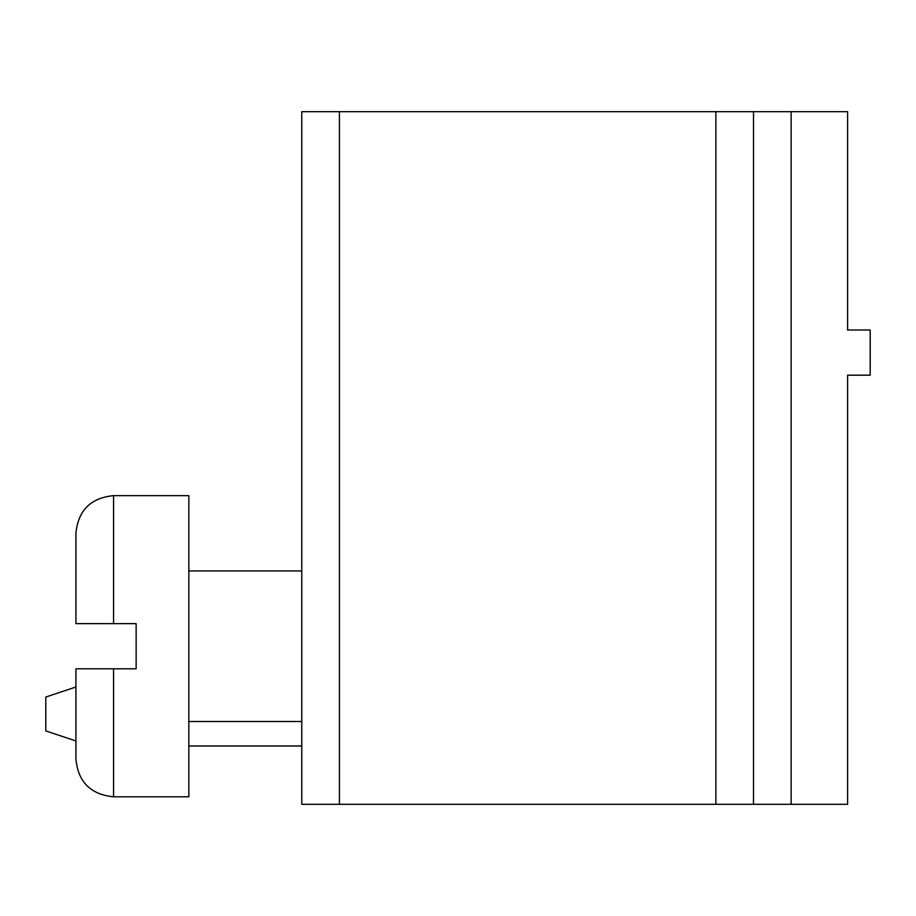 <?xml version="1.0" encoding="UTF-8"?>
<svg xmlns="http://www.w3.org/2000/svg" width="916" height="916" viewBox="0 0 916 916"><rect width="100%" height="100%" fill="white"/><g stroke="black" fill="none" stroke-linecap="round" stroke-linejoin="round"><path stroke-width="1.37" d="M791.149 804.328L847.609 804.328L847.609 375.182L870.2 375.182L870.2 330.012L847.609 330.012L847.609 111.672L753.502 111.672L753.502 804.328L791.149 804.328L791.149 111.672M339.424 804.328L339.424 111.672L301.776 111.672L301.776 804.328L753.502 804.328M339.424 111.672L753.502 111.672M301.776 745.979L188.845 745.979M75.913 740.952L45.8 730.922L45.8 697.042L75.913 687M75.913 533.284C78.146 510.418 90.695 497.869 113.561 495.648L188.845 495.648L188.845 796.794L113.561 796.794C90.695 794.561 78.146 782.012 75.913 759.146L75.913 668.806L136.141 668.806L136.141 623.636L75.913 623.636L75.913 533.284C78.146 510.418 90.695 497.869 113.561 495.648L113.561 623.636M715.865 804.328L715.865 111.672M113.561 668.806L113.561 796.794C90.695 794.561 78.146 782.012 75.913 759.146M301.776 570.931L188.845 570.931M301.776 721.51L188.845 721.51"/></g></svg>
